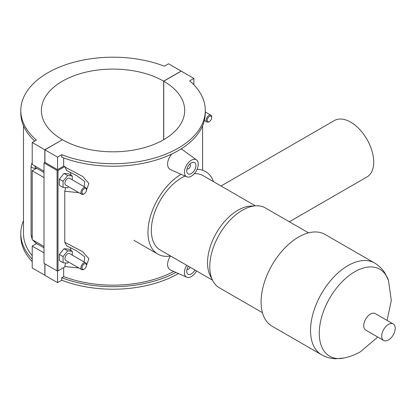 <?xml version="1.0" encoding="UTF-8"?>
<svg xmlns="http://www.w3.org/2000/svg" width="416" height="416" viewBox="0 0 416 416"><rect width="100%" height="100%" fill="white"/><g stroke="black" fill="none" stroke-linecap="round" stroke-linejoin="round"><path stroke-width="0.62" d="M175.906 272.423A92.243 53.258 180 0 1 61.724 277.701L61.724 280.212A92.243 53.258 0 0 0 178.412 273.536M61.724 277.701L63.664 276.583A89.56 51.704 0 0 0 173.742 271.466M63.664 267.608L63.664 276.583M61.724 280.212L57.548 282.625L57.548 270.982M63.664 157.945L63.664 166.14A89.56 51.704 0 0 0 64.776 166.556L66.596 170.451M65.572 187.642L64.776 191.251L78.894 192.676M86.429 190.232L88.894 183.404L82.602 176.384L64.776 166.967M64.776 191.251L64.776 242.273L66.596 245.752M65.572 262.943L64.776 266.552L78.9 267.982M86.429 265.533L88.894 258.705L82.597 251.69L64.776 242.273M64.776 266.552L64.776 266.963L58.006 270.873L58.006 170.466L64.776 166.556M186.763 176.826A9.771 5.642 120 0 0 194.178 173.841A9.771 5.642 120 0 0 198.245 164.216A9.771 5.642 120 0 0 196.518 159.936A9.771 5.642 120 0 0 188.895 162.157A9.771 5.642 120 0 0 184.428 172.193A9.771 5.642 120 0 0 186.763 176.826L170.68 169.707C168.688 168.756 167.648 166.863 167.565 164.024C167.716 160.54 169.12 157.206 171.782 154.024M181.007 148.97L182.25 149.521L196.518 159.936M196.498 270.936A9.771 5.642 -60 0 1 186.763 277.233L170.68 270.114C168.688 269.162 167.648 267.27 167.565 264.43C167.643 261.612 168.646 258.804 170.576 256.006M205.291 110.453L205.291 112.965A92.243 53.258 180 0 1 156.489 159.942A92.243 53.258 180 0 1 61.724 157.217L61.724 154.705A92.243 53.258 0 0 0 156.489 157.435A92.243 53.258 0 0 0 205.291 110.453A92.243 53.258 0 0 0 189.696 80.824L193.872 78.411L181.251 71.126L163.753 81.229L163.753 139.677M193.872 84.791L193.872 78.411M69.95 247.385A9.771 5.642 -60 0 1 70.892 250.458M69.95 172.078A9.771 5.642 -60 0 1 70.892 175.157M72.285 179.837L72.285 175.958L68.598 173.831L63.996 173.42L59.389 179.15L59.389 185.292L63.076 187.418L67.678 187.829L68.572 186.716M72.285 255.138L72.285 251.264L68.598 249.137L63.996 248.726L59.389 254.452L59.389 260.593L63.076 262.72L67.678 263.13L68.572 262.023M58.006 170.466A0.65 0.374 180 0 1 57.086 170.466L57.086 270.873A0.65 0.374 0 0 0 58.006 270.873M57.086 270.873L44.008 263.323L44.008 162.916L57.086 170.466M163.753 81.229A71.646 41.366 180 0 1 184.688 110.453A71.646 41.366 180 0 1 140.494 148.663A71.646 41.366 180 0 1 62.431 139.729L44.928 149.833L44.928 162.386L57.548 169.671L63.664 166.14M44.928 162.386L44.008 162.916M57.548 169.671L57.548 157.118L61.724 154.705M44.928 149.833L57.548 157.118M66.492 170.399L76.747 175.64L84.76 181.542L84.1 186.659M63.996 173.42L67.678 175.547L63.076 181.277L63.076 187.418M72.285 175.958L67.678 175.547M59.389 179.15L63.076 181.277M63.996 248.726L67.678 250.853L63.076 256.578L63.076 262.72M72.285 251.264L67.678 250.853M59.389 254.452L63.076 256.578M186.732 170.867A6.516 3.76 -60 0 1 189.576 164.31A6.516 3.76 -60 0 1 194.594 162.568A6.516 3.76 -60 0 1 194.594 170.087A6.516 3.76 -60 0 1 188.084 173.846A6.516 3.76 -60 0 1 186.732 170.867M189.628 164.258A2.605 1.503 -60 0 1 189.878 164.356A2.605 1.503 -60 0 1 189.878 167.362A2.605 1.503 -60 0 1 187.273 168.87A2.605 1.503 -60 0 1 187.065 168.698M186.763 277.233A9.771 5.642 -60 0 1 184.428 272.6A9.771 5.642 -60 0 1 186.748 265.304M194.865 269.994A6.516 3.76 -60 0 1 188.084 274.253A6.516 3.76 -60 0 1 186.732 271.274A6.516 3.76 -60 0 1 188.38 266.245M190.133 267.259A2.605 1.503 -60 0 1 187.273 269.272A2.605 1.503 -60 0 1 187.065 269.105M209.503 121.472L208.946 121.789A3.91 2.257 -60 0 1 206.991 121.982A3.91 2.257 -60 0 1 206.991 117.473A3.91 2.257 -60 0 1 210.902 115.216A3.91 2.257 -60 0 1 211.713 117.005L211.713 117.64A3.125 1.804 120 0 0 209.498 116.366A3.125 1.804 120 0 0 207.288 120.193A3.125 1.804 120 0 0 209.503 121.472A3.125 1.804 120 0 0 211.713 117.64M32.214 259.111A92.243 53.258 180 0 1 20.8 233.449L20.8 235.96A92.243 53.258 0 0 0 32.214 261.622M20.8 233.449A92.243 53.258 180 0 1 23.488 220.688M23.488 125.726L23.488 233.449A89.56 51.704 0 0 0 32.214 255.715M34.689 141.066A92.243 53.258 180 0 1 20.8 112.965L20.8 110.453A92.243 53.258 0 0 0 36.395 140.083L32.214 142.496L44.834 149.781L62.338 139.781M163.66 139.729L163.66 81.177L181.163 71.074L168.542 63.788L164.362 66.201A92.243 53.258 0 0 0 69.597 63.471A92.243 53.258 0 0 0 20.8 110.453M44.008 171.21L32.214 164.403L32.214 142.496M66.492 245.705L76.736 250.936L84.76 256.844L84.1 261.96M86.44 189.966L86.44 189.327A3.91 2.257 120 0 0 85.628 187.538L69.633 178.303A3.91 2.257 120 0 0 66.622 179.353A3.91 2.257 120 0 0 64.917 183.284A3.91 2.257 120 0 0 65.723 185.073L81.723 194.308A3.91 2.257 120 0 0 83.678 194.116L84.23 193.794A3.125 1.804 -60 0 1 82.02 192.52A3.125 1.804 -60 0 1 84.23 188.692A3.125 1.804 -60 0 1 86.44 189.966A3.125 1.804 -60 0 1 84.23 193.794M86.44 265.273L86.44 264.633A3.91 2.257 120 0 0 85.628 262.844L69.633 253.609A3.91 2.257 120 0 0 65.723 255.866A3.91 2.257 120 0 0 65.723 260.374L81.723 269.615A3.91 2.257 120 0 0 83.678 269.417L84.23 269.1A3.125 1.804 -60 0 1 82.02 267.821A3.125 1.804 -60 0 1 84.23 263.994A3.125 1.804 -60 0 1 86.44 265.273A3.125 1.804 -60 0 1 84.23 269.1M85.628 262.844A3.91 2.257 120 0 0 82.618 263.89A3.91 2.257 120 0 0 80.912 267.821A3.91 2.257 120 0 0 81.723 269.615M85.628 187.538A3.91 2.257 120 0 0 82.618 188.588A3.91 2.257 120 0 0 80.912 192.52A3.91 2.257 120 0 0 81.723 194.308M44.928 263.853L44.928 275.34L57.548 282.625M44.008 177.596L32.214 170.789L36.598 168.256M44.008 252.897L32.214 246.09L36.598 243.563M32.214 170.789L32.214 239.71L44.008 246.516M44.928 275.231L32.214 268.003L32.214 246.09M44.834 275.288L44.834 263.801M44.834 162.438L44.834 149.781M62.338 139.677A71.646 41.366 180 0 1 41.397 110.453A71.646 41.366 180 0 1 85.597 72.244A71.646 41.366 180 0 1 163.66 81.177M289.338 221.77L366.974 176.946A32.568 18.803 -120 0 0 373.719 162.037A32.568 18.803 -120 0 0 359.502 129.267A32.568 18.803 -120 0 0 334.407 120.541L221.026 186.004M255.408 205.852L203.138 175.677A42.91 24.773 120 0 0 194.314 173.69M181.038 174.288A47.679 27.529 120 0 0 150.415 216.341A47.679 27.529 120 0 0 157.846 254.124A47.679 27.529 120 0 0 170.622 255.996M213.533 181.672A47.679 27.529 120 0 0 205.525 171.548A47.679 27.529 120 0 0 197.085 169.317M185.058 176.072A42.91 24.773 120 0 0 181.688 177.798A42.91 24.773 120 0 0 153.655 215.613A42.91 24.773 120 0 0 160.233 249.995L212.498 280.176M308.542 232.856L265.413 207.958A46.088 26.608 120 0 0 255.778 205.832L250.359 206.138A42.91 24.773 120 0 0 237.874 210.241A42.91 24.773 120 0 0 210.22 275.657L212.664 280.504A46.088 26.608 120 0 0 219.326 287.784L262.454 312.686M255.778 205.832A46.088 26.608 120 0 0 242.367 210.241A46.088 26.608 120 0 0 212.664 280.504M321.516 354.734A52.972 30.586 120 0 1 313.394 312.286A52.972 30.586 120 0 1 348 265.606A52.972 30.586 120 0 1 374.488 262.98L325.042 234.432A52.972 30.586 120 0 0 298.558 237.058A52.972 30.586 120 0 0 263.947 283.738A52.972 30.586 120 0 0 272.069 326.191L321.516 354.734C325.91 357.23 330.626 358.566 335.665 358.738L343.72 358.067A50.185 28.974 120 0 1 319.701 326.539A50.185 28.974 120 0 1 354.744 271.773A50.185 28.974 120 0 1 388.476 280.545L391.305 300.57L387.067 320.403M393.224 323.955L375.242 313.576A9.537 5.507 120 0 0 370.479 314.049A9.537 5.507 120 0 0 364.25 322.452A9.537 5.507 120 0 0 365.711 330.091L383.687 340.475A9.537 5.507 120 0 0 393.224 334.968A9.537 5.507 120 0 0 393.224 323.955A9.537 5.507 120 0 0 388.456 324.428A9.537 5.507 120 0 0 382.226 332.831A9.537 5.507 120 0 0 383.687 340.475M32.214 236.517A3.91 2.257 180 0 1 31.07 234.92L32.214 239.257M34.98 241.306A3.91 2.257 120 0 0 35.792 243.095L44.008 247.837M36.348 168.111A3.91 2.257 180 0 1 31.07 166L31.07 234.92M44.008 172.531L35.792 167.788A3.91 2.257 -60 0 1 34.98 166M202.602 169.858L202.602 125.726M76.279 175.37L76.742 175.64M204.37 120.468L206.991 121.982M205.291 111.972L210.902 115.216M76.331 250.708L76.742 250.942M32.604 239.933L35.792 243.095M32.214 162.282L31.07 166M374.488 262.98C378.846 265.538 382.361 268.96 385.029 273.234L388.476 280.545M377.536 336.918L376.47 338.218L360.485 351.712C355.243 354.744 349.653 356.86 343.72 358.067M133.91 240.302L157.846 254.124"/></g></svg>
